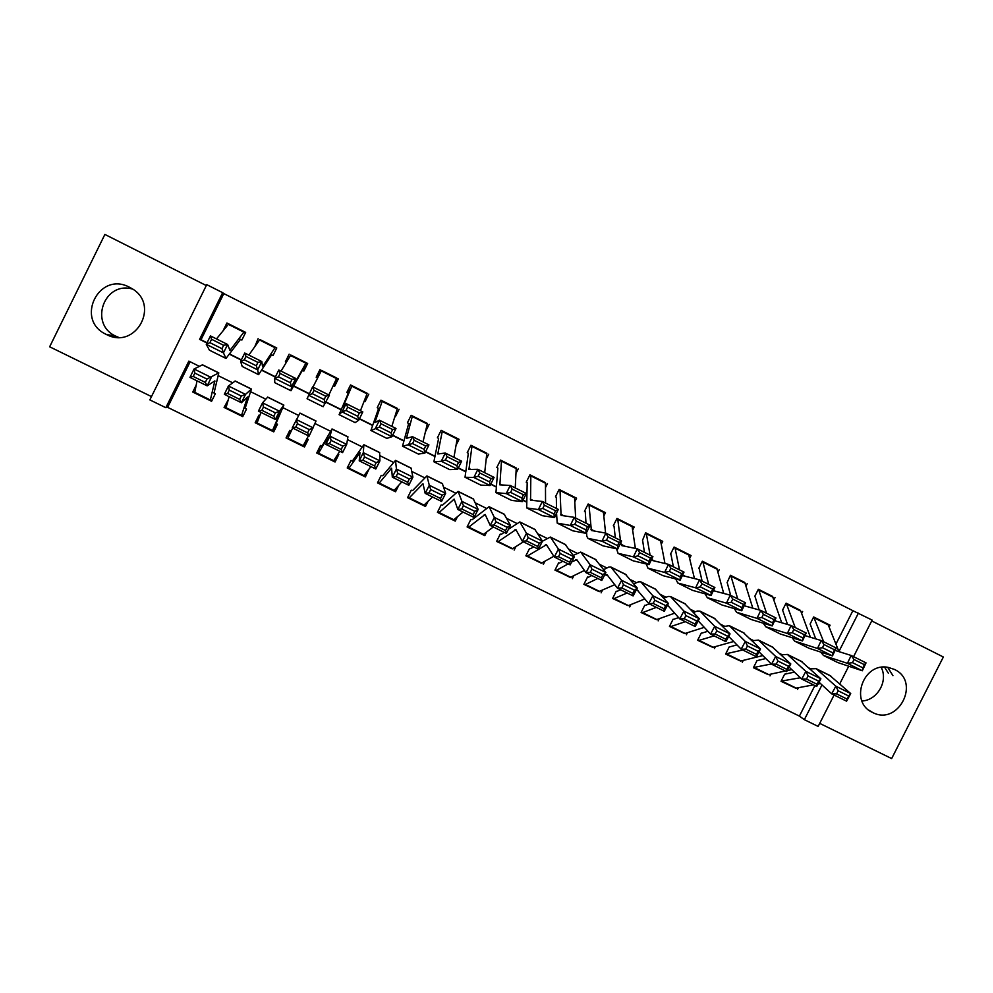 <?xml version="1.0" encoding="UTF-8"?>
<svg xmlns="http://www.w3.org/2000/svg" width="993" height="993" viewBox="0 0 993 993"><rect width="100%" height="100%" fill="white"/><g stroke="black" fill="none" stroke-linecap="round" stroke-linejoin="round"><path stroke-width="1.49" d="M118.477 337.335L115.92 336.23C88.6 324.227 104.091 280.597 132.69 289.112M106.35 334.455C135.83 350.455 160.854 304.28 131.349 288.268L129.574 287.3C98.853 270.518 74.438 320.143 106.338 334.442L106.35 334.455M861.961 701.021C877.44 700.239 888.412 681.037 881.188 667.37M872.549 712.44L872.586 712.453C898.355 726.38 921.132 681.521 894.408 669.431L888.512 667.482C863.327 661.648 848.941 702.237 872.549 712.44M190.135 361.762L167.618 407.341L165.831 407.701L149.856 399.894L206.743 284.656L222.655 292.674L199.593 339.358L206.916 343.007M206.308 285.55L104.886 234.435L49.65 346.793L151.482 396.592M819.709 723.376L891.652 758.565L943.35 657.006L871.717 620.91M834.095 695.026L818.158 726.417L804.355 719.677L821.981 684.934M167.618 407.341L799.402 716.102L804.355 719.677M239.015 338.625L241.882 340.053L245.668 332.394L226.913 322.986L228.688 323.929L216.474 338.923M270.63 354.427L272.988 355.606L276.774 347.972L259.818 339.544M302.021 370.128L303.883 371.059L307.669 363.45L290.726 355.072M336.701 378.259L321.409 370.588M348.704 393.464L346.805 392.52L350.566 384.949L367.187 393.377M379.562 408.905L377.203 407.713L380.952 400.179L397.411 408.483M410.221 424.222L407.403 422.819L411.152 415.31L427.424 423.502M437.404 437.814L441.14 430.329L459.039 439.303L457.239 438.434L453.95 457.363M467.206 452.721L470.93 445.261L486.855 453.267M496.81 467.517L500.534 460.082L516.261 468.001M526.228 482.226L529.939 474.815L545.492 482.635M556.254 497.22L555.459 496.798L559.146 489.45L576.573 498.188L574.513 497.183L575.667 518.073M584.467 511.345L588.154 503.997L605.482 512.673L603.359 511.631L605.593 533.08M613.302 525.769L616.988 518.433L634.192 527.06L632.007 525.98L635.383 548.409M642.508 540.353L645.624 532.782L662.728 541.346L660.469 540.242L665 563.565M670.412 554.317L674.086 547.044L691.066 555.559L688.633 554.355L694.455 578.571M698.7 568.468L702.349 561.206L716.611 568.368M727.099 582.643L730.438 575.282L744.415 582.295M754.705 596.47L758.354 589.271L772.045 596.135M782.447 610.335L786.084 603.161L799.489 609.901M795.629 688.149L781.044 681.31L784.656 674.16M768.16 674.619L753.414 667.718L757.038 660.556M740.505 661.015L725.61 654.052L729.247 646.853M712.689 647.324L697.62 640.286L701.269 633.075M684.673 633.534L669.456 626.434L673.117 619.198M656.497 619.657L641.118 612.507L644.78 605.234M628.135 605.68L612.582 598.469L616.256 591.183M599.573 591.617L583.872 584.356L587.546 577.032M570.838 577.454L554.963 570.143L558.649 562.795M541.93 563.192L525.868 555.832L529.567 548.471M512.822 548.819L496.587 541.433L500.286 534.035M468.299 527.295L484.82 535.649L467.107 526.935L470.819 519.513M454.049 519.749L455.253 521.114L437.429 512.351L441.153 504.903M424.396 505.015L425.5 506.48L407.564 497.667L411.288 490.182M394.581 490.108L395.549 491.758L377.489 482.871L381.225 475.374M364.642 474.952L365.399 476.938L347.215 467.988L350.963 460.467L353.471 461.695M334.765 459.151L335.051 462.006L316.742 453.007L320.491 445.447L322.464 446.428M306.415 439.651L304.491 446.987L286.058 437.925L290.117 431.632L290.812 431.967M257.746 421.02L255.176 422.733L273.733 431.856L277.494 424.259L275.57 423.316M226.205 406.77L224.083 407.44L242.764 416.626L246.537 409.004L244.03 407.775M799.402 716.102L814.893 685.555M798.409 687.702L797.528 689.415M770.916 674.098L770.009 675.885M743.26 660.395L742.317 662.257M715.419 646.604L714.439 648.553M687.417 632.702L686.386 634.763M659.24 618.701L658.148 620.873M630.89 604.588L629.723 606.897M602.366 590.363L601.125 592.833M573.669 576.002L572.328 578.683M544.809 561.504L543.345 564.434M515.801 546.845L514.175 550.085M486.644 532L484.82 535.649M457.363 516.906L455.253 521.114M428.02 501.44L425.5 506.48M398.739 485.378L395.549 491.758M365.399 476.938L368.899 469.304M335.051 462.006L338.799 454.471L337.992 454.074M304.491 446.987L308.252 439.415L306.887 438.745M291.259 431.049L289.819 430.341L286.058 437.925M259.831 415.558L258.95 415.124L255.176 422.733M228.179 399.968L224.083 407.44M196.105 385.309L192.766 392.049L211.583 401.296L215.369 393.65L212.279 392.123M835.932 644.085L852.875 610.683L223.81 293.593L201.008 339.755L207.041 342.759M229.594 353.992L241.361 359.851M261.767 370.004L275.421 376.806M293.729 385.917L309.233 393.638M326.052 402.004L341.244 409.563M359.491 418.661L372.636 425.203M392.694 435.182L403.828 440.731M425.649 451.592L434.797 456.147M458.356 467.877L465.556 471.452M490.84 484.038L496.115 486.669M523.088 500.087L526.451 501.775M555.099 516.025L556.589 516.77M829.118 627.104L830.086 625.205L813.639 616.963L810.077 624.138M802.629 611.452L801.636 613.426M775.012 597.612L773.969 599.685M747.208 583.685L746.115 585.858M719.23 569.659L718.076 571.956M691.066 555.559L689.85 557.979M662.728 541.346L661.425 543.941M634.192 527.06L632.802 529.84M605.482 512.673L603.967 515.677M576.573 498.188L574.922 501.49M547.478 483.616L545.641 487.278M518.197 468.932L516.124 473.09M488.717 454.173L486.309 458.989M459.039 439.303L456.147 445.087M429.175 424.334L425.5 431.682M399.099 409.265L395.351 416.787M368.825 394.097L365.064 401.644L364.158 401.197M338.34 378.829L334.579 386.401L333.201 385.718M319.957 369.619L316.196 377.216L317.636 377.936M289.149 354.178L285.376 361.8L286.344 362.296M258.13 338.638L254.853 346.545M223.115 330.669L226.913 322.986M290.577 430.714L290.117 431.632M306.7 439.8L307.16 438.881M333.648 385.52L337.148 378.482M320.615 370.19L317.115 377.253M223.81 293.593L222.655 292.674M852.875 610.683L872.139 620.079L853.558 656.671M199.308 366.293L188.844 361.117L165.831 407.701M810.511 668.748L808.923 667.966M782 654.648L779.629 653.468M753.302 640.448L750.125 638.871M724.418 626.149L720.434 624.175M695.336 611.762L690.532 609.379M666.067 597.277L660.419 594.472M636.587 582.692L630.108 579.478M606.922 568.008L599.573 564.372M577.045 553.225L568.84 549.154M546.969 538.343L537.883 533.837M516.695 523.361L506.715 518.42M486.21 508.267L475.324 502.88M455.514 493.074L443.71 487.24M424.607 477.782L411.872 471.489M393.476 462.39L379.81 455.613M362.147 446.875L347.513 439.638M330.582 431.26L314.992 423.539M298.645 415.459L282.844 407.639M265.764 399.186L250.732 391.739M232.66 382.801L218.386 375.739M848.717 666.216L839.743 683.892M838.911 651.545L858.399 613.153M229.433 354.203L241.237 360.087M261.618 370.24L275.309 377.042M293.593 386.153L309.121 393.873M325.927 402.252L341.133 409.811M359.379 418.897L372.549 425.451M392.57 435.418L403.754 440.991M425.525 451.827L434.748 456.408M458.245 468.113L465.518 471.725M490.728 484.274L496.09 486.942M522.963 500.323L526.439 502.061M554.975 516.261L556.601 517.068M201.008 339.755L199.593 339.358M830.086 625.205L826.772 623.567M194.765 391.801L192.766 392.049M364.208 401.073L365.064 401.644M347.637 392.508L346.967 392.173M333.363 385.371L334.579 386.401M317.81 377.601L316.196 377.216M286.431 362.147L285.376 361.8M304.057 370.724L303.262 370.315M884.552 667.122L888.387 673.254M887.73 667.358L892.93 675.662M813.627 616.976L828.236 624.882L838.948 651.631M862.917 667.855L864.406 664.689L853.968 659.489L852.466 662.654L862.917 667.855L862.309 670.759L847.414 663.349L851.15 655.467L866.033 662.877L862.309 670.759L837.769 662.554L823.358 655.405M852.466 662.654L847.414 663.349L823.458 655.442L820.69 652.078M815.725 638.871L810.313 624.423M835.088 650.415L851.15 655.467L853.968 659.489M813.689 617.001L823.669 641.751M864.406 664.689L866.033 662.877M781.131 681.124L800.358 677.76M819.026 682.216L831.675 693.834L835.821 686.188L816.134 668.661L809.928 668.872M794.412 672.137L785.153 674.086M838.179 690.805L836.516 693.871L846.967 699.035L848.643 695.981L838.179 690.805L835.821 686.188L850.728 693.561L829.714 675.389M848.643 695.981L850.728 693.561L846.582 701.182L831.675 693.834L836.516 693.871M781.503 681.31L796.187 688.112L813.515 684.872M818.033 684.028L820.503 683.569M846.582 701.182L846.967 699.035M786.084 603.161L800.792 611.129L810.412 637.245M833.003 652.96L834.505 649.782L823.979 644.544L822.477 647.721L833.003 652.96L832.482 655.914L817.487 648.454L821.236 640.547L836.218 648.019L832.482 655.914L809.109 648.305L794.611 641.118M822.477 647.721L817.487 648.454L794.71 641.143L792.066 637.692M787.536 624.473L782.819 610.683M804.988 635.594L821.236 640.547L823.979 644.544M786.22 603.235L795.219 627.564M834.505 649.782L836.218 648.019M758.354 589.271L772.542 596.396L781.702 622.76M802.865 637.953L804.38 634.775L793.792 629.488L792.277 632.678L802.865 637.953L802.443 640.969L787.337 633.46L791.123 625.516L806.204 633.05L802.443 640.969L780.262 633.968L765.677 626.732M792.277 632.678L787.337 633.46L765.764 626.757L763.257 623.194M759.173 609.938L755.139 596.843M774.677 620.712L791.123 625.516L793.792 629.488M758.565 589.383L766.571 613.277M804.38 634.775L806.204 633.05M730.438 575.295L744.8 582.494L752.793 608.163M772.529 622.847L774.043 619.657L763.381 614.332L761.854 617.534L772.529 622.847L772.194 625.925L756.989 618.354L760.787 610.397L775.98 617.969L772.194 625.925L751.217 619.533L736.545 612.247M761.854 617.534L756.989 618.354L736.62 612.271L734.274 608.585M730.674 595.378L727.286 582.916M744.129 605.73L760.787 610.397L763.381 614.332M730.736 575.431L737.737 598.903M774.043 619.657L775.98 617.969M702.349 561.219L716.872 568.492L723.711 593.429M741.97 607.629L743.496 604.427L732.76 599.077L731.22 602.279L741.97 607.629L741.734 610.769L726.417 603.148L730.24 595.155L745.544 602.788L741.734 610.769L721.985 604.998L707.215 597.662M731.22 602.279L726.417 603.148L707.289 597.687L705.104 593.851M702.125 581.141L699.258 568.902M713.359 590.686L730.24 595.155L732.76 599.077M702.734 561.405L708.717 584.43M743.496 604.427L745.544 602.788M753.513 667.519L771.35 663.982M789.1 667.097L801.711 679.051L805.869 671.38L787.399 654.424L781.106 654.859M765.802 658.533L757.597 660.506M808.153 675.985L806.477 679.063L817.016 684.251L818.679 681.186L808.153 675.985L805.869 671.38L820.876 678.802L801.103 661.214M818.679 681.186L820.876 678.802L816.718 686.461L801.711 679.051L806.477 679.063M753.935 667.755L768.669 674.582L785.364 670.995M787.213 670.585L791.756 669.617M816.718 686.461L817.016 684.251M725.722 653.841L742.776 649.993M758.987 651.842L771.549 664.18L775.694 656.472L758.466 640.1L752.086 640.77M736.967 644.904L729.867 646.84M777.904 661.04L776.241 664.131L786.853 669.369L788.516 666.291L777.904 661.04L775.694 656.472L790.8 663.945L772.306 646.964M788.516 666.291L790.8 663.945L786.655 671.628L771.549 664.18L776.241 664.131M726.193 654.114L740.977 660.953L762.81 655.591M786.655 671.628L786.853 669.369M697.744 640.063L699.097 640.361L714.153 635.88M728.688 636.426L741.163 649.199L745.309 641.453L729.334 625.677L722.854 626.633M707.91 631.25L701.952 633.087M747.456 646.009L745.793 649.112L756.48 654.387L758.143 651.284L747.456 646.009L745.309 641.453L760.526 648.975L743.31 632.603M758.143 651.284L760.526 648.975L756.381 656.696L741.163 649.199L745.793 649.112M698.278 640.386L713.098 647.25L733.653 641.503M756.381 656.696L756.48 654.387M669.58 626.198L670.958 626.521L685.344 621.668M698.203 620.848L710.566 634.105L714.712 626.322L700.015 611.154L697.496 611.005L693.399 612.433M678.591 617.596L673.862 619.247M716.785 630.865L715.121 633.981L725.883 639.293L727.546 636.178L716.785 630.865L714.712 626.322L730.041 633.906L714.128 618.142M727.546 636.178L730.041 633.906L725.895 641.664L710.566 634.105L715.121 633.981M670.176 626.571L685.046 633.46L704.273 627.353M725.895 641.664L725.883 639.293M711.199 592.3L712.738 589.097L701.914 583.698L700.375 586.913L711.199 592.3L711.05 595.502L695.634 587.831L699.482 579.813L714.886 587.496L711.05 595.502L692.543 590.363L677.685 582.99M700.375 586.913L695.634 587.831L677.76 583.003L675.749 578.981M673.378 566.804L671.045 554.802M682.352 575.568L699.482 579.813L701.914 583.698M674.073 547.056L675.091 548.161L679.497 569.858M712.738 589.097L714.886 587.496M641.255 612.234L642.632 612.594L656.348 607.368M667.532 605.097L679.758 618.912L683.904 611.092L670.486 596.532L668.128 596.458L663.734 598.196M649.261 603.868L645.599 605.308M685.902 615.61L684.239 618.738L695.075 624.088L696.738 620.96L685.902 615.61L683.904 611.092L699.333 618.726L684.748 603.595M696.738 620.96L699.333 618.726L695.187 626.521L679.758 618.912L684.239 618.738M641.9 612.669L656.82 619.57L674.669 613.165M695.187 626.521L695.075 624.088M645.624 532.794L660.482 540.242L646.269 533.117L650.08 555.186M680.205 576.871L681.757 573.644L670.858 568.219L669.307 571.434L680.205 576.871L680.155 580.123L664.627 572.402L668.5 564.359L684.016 572.105L680.155 580.123L662.914 575.63L647.957 568.207M669.307 571.434L664.627 572.402L648.019 568.219L646.22 563.962M644.445 552.369L642.645 540.602M651.185 560.213L668.5 564.359L670.858 568.219M681.757 573.644L684.016 572.105M612.731 598.183L614.121 598.58L627.154 592.97M636.625 589.271L648.727 603.607L652.86 595.763L640.758 581.824L638.549 581.824L633.819 583.921M620.625 589.755L617.137 591.294M654.797 600.244L653.133 603.396L664.044 608.771L665.707 605.631L654.797 600.244L652.86 595.763L668.413 603.446L655.157 588.948M665.707 605.631L668.413 603.446L664.267 611.278L648.727 603.607L653.133 603.396M613.426 598.667L628.395 605.593L644.842 598.94M664.267 611.278L664.044 608.771M616.988 518.445L632.007 525.98L617.696 518.805L620.464 540.415M648.988 561.33L650.552 558.091L639.579 552.629L638.015 555.857L648.988 561.33L649.05 564.645L633.41 556.862L637.295 548.806L652.922 556.601L649.05 564.645L633.075 560.797L618.018 553.324M613.314 525.744L613.947 526.067M638.015 555.857L633.41 556.862L618.08 553.337L616.516 548.794M615.312 537.846L614.059 526.302M620.749 542.774L621.804 545.629L637.295 548.806L639.579 552.629M650.552 558.091L652.922 556.601M584.033 584.033L585.436 584.467L597.761 578.472M604.514 575.195L606.959 574.624L617.472 588.204L621.606 580.309L610.832 567.003L608.771 567.077L603.645 569.634M591.791 575.53L588.501 577.181M623.467 584.778L621.804 587.93L632.802 593.355L634.453 590.202L623.467 584.778L621.606 580.309L637.27 588.055L625.379 574.202M634.453 590.202L637.27 588.055L633.124 595.924L617.472 588.204L621.804 587.93M584.778 584.579L598.94 591.543L614.766 584.691M633.124 595.924L632.802 593.355M588.154 503.997L603.347 511.618L588.948 504.407L591.369 530.485L605.867 533.129L621.606 540.986L617.708 549.055L603.036 545.865L587.881 538.343M584.48 511.321L585.2 511.693M617.559 545.666L619.123 542.426L608.064 536.928L606.5 540.167L617.559 545.666L617.708 549.055L601.957 541.21L587.943 538.355L586.813 536.282L586.578 532.471M585.994 523.224L585.287 511.929M606.5 540.167L601.957 541.21L605.867 533.129L608.064 536.928M619.123 542.426L621.606 540.986M555.149 569.771L556.552 570.267L568.17 563.887M571.707 561.951L576.821 559.729L586.007 572.676L590.14 564.756L580.706 552.083L573.209 555.372M562.783 561.231L559.667 562.969M591.915 569.188L590.252 572.365L601.324 577.827L602.987 574.662L591.915 569.188L590.14 564.756L605.904 572.551L595.39 559.344M602.987 574.662L605.904 572.551L601.77 580.458L586.007 572.676L590.252 572.365M555.943 570.404L570.218 577.417L584.43 570.454M601.77 580.458L601.324 577.827M559.133 489.462L574.5 497.17L560.015 489.909L561.07 515.392L574.215 517.341L590.078 525.247L586.155 533.353L572.787 530.821L557.532 523.261M585.895 529.902L587.471 526.65L576.337 521.102L574.761 524.354L585.895 529.902L586.155 533.353L570.292 525.458L557.197 523.088L556.539 513.046M556.477 508.503L556.341 497.443M574.761 524.354L570.292 525.458L574.215 517.341L576.337 521.102M587.471 526.65L590.078 525.247M526.079 555.422L527.482 555.968L546.473 544.735L554.305 557.048L558.426 549.079L550.37 537.052L542.476 541.185L534.793 529.343M533.576 546.82L530.659 548.67M560.139 553.498L558.476 556.688L569.622 562.187L571.285 558.997L560.139 553.498L558.426 549.079L574.314 556.936L565.191 544.4M571.285 558.997L574.314 556.936L570.181 564.88L554.305 557.048L558.476 556.688M526.923 556.13L541.309 563.205L553.809 556.266M570.181 564.88L569.622 562.187M529.927 474.828L545.467 482.623L545.554 503.054M554.007 514.026L555.583 510.762L544.375 505.176L542.786 508.441L554.007 514.026L554.367 517.527L538.38 509.583L542.339 501.453L558.314 509.409L554.367 517.527L542.339 515.69L526.985 508.068M526.24 482.188L527.134 482.66M542.786 508.441L538.38 509.583L526.687 507.919L527.184 482.871M530.833 475.275L530.572 500.187L542.339 501.453L544.375 505.176M555.583 510.762L558.314 509.409M496.823 540.962L498.213 541.582L515.926 529.641L522.368 541.297L526.501 533.303L519.823 521.933L508.441 529.281M504.183 532.322L501.453 534.284M528.127 537.685L526.501 533.303L542.488 541.21L538.367 549.191L522.368 541.297L526.476 540.9L537.697 546.435L539.36 543.233L528.127 537.685L526.476 540.9M497.704 541.756L512.202 548.893L523.423 541.818M542.488 541.21L539.36 543.233M538.367 549.191L537.697 546.435M500.522 460.107L516.248 467.976L515.23 487.923M521.884 498.027L523.472 494.762L512.177 489.127L510.588 492.404L521.884 498.027L522.343 501.602L506.256 493.595L510.228 485.428L526.315 493.459L522.343 501.602L511.668 500.435L496.215 492.776M496.835 467.48L497.803 468.001M510.588 492.404L506.256 493.595L495.954 492.64L497.853 468.2M501.515 460.591L499.851 484.882L510.228 485.428L512.177 489.127M523.472 494.762L526.315 493.459M467.38 526.377L468.758 527.097L485.155 514.448L490.219 525.446L494.34 517.403L489.065 506.703L472.047 519.798M495.892 521.759L494.229 524.987L505.536 530.572L507.2 527.345L495.892 521.759L494.34 517.403L510.452 525.371L504.183 514.188M507.2 527.345L510.452 525.371L506.318 533.39L490.219 525.446L494.229 524.987M468.758 527.097L483.517 534.346L493.335 526.973M506.318 533.39L505.536 530.572M470.93 445.274L486.831 453.242L484.696 472.693M489.524 481.915L491.125 478.638L479.756 472.966L478.142 476.243L489.524 481.915L490.095 485.552L473.884 477.484L477.894 469.304L494.092 477.385L490.095 485.552L480.798 485.093L465.245 477.372M467.244 452.659L468.299 453.242M478.142 476.243L473.884 477.484L465.022 477.261L468.311 453.441M472.01 445.807L468.932 469.478L477.894 469.304L479.756 472.966M491.125 478.638L494.092 477.385M437.764 511.668L439.117 512.512L454.186 499.144L457.823 509.471L461.944 501.391L458.096 491.361L442.456 505.214M463.408 505.722L461.757 508.962L473.152 514.585L474.803 511.345L463.408 505.722L461.944 501.391L478.167 509.409L473.363 498.933M474.803 511.345L478.167 509.409L474.046 517.465L457.823 509.471L461.757 508.962M438.695 512.748L453.429 519.984L463.036 512.04M474.046 517.465L473.152 514.585M441.128 430.354L457.227 438.409L442.344 430.95L437.789 453.962L445.311 453.056L461.633 461.199L457.624 469.391L449.705 469.627L433.879 461.782L438.583 438.571M437.441 437.752L438.583 438.385M456.929 465.68L458.543 462.39L447.086 456.681L445.472 459.97L456.929 465.68L457.624 469.391L441.289 461.261L434.078 461.869L449.705 469.627M445.472 459.97L441.289 461.261L445.311 453.056L447.086 456.681M458.543 462.39L461.633 461.199M411.127 415.335L427.412 423.465L423.006 441.922M424.098 449.332L425.724 446.031L414.18 440.284L412.554 443.586L424.098 449.332L424.905 453.106L408.446 444.926L412.505 436.684L428.939 444.889L424.905 453.106L418.401 454.074L402.513 446.18L408.657 423.614M407.453 422.72L408.682 423.44M412.554 443.586L402.661 446.242L418.401 454.074M427.412 423.465L412.43 415.968L406.422 438.335L412.505 436.684L414.18 440.284M425.724 446.031L428.939 444.889M380.927 400.229L397.411 408.433L391.838 426.382M391.031 432.861L392.669 429.559L381.039 423.763L379.4 427.077L391.031 432.861L391.937 436.709L375.366 428.455L379.45 420.2L396.008 428.467L391.937 436.709L386.873 438.397L370.923 430.478L378.532 408.545M377.278 407.564L378.569 408.384M379.4 427.077L371.022 430.515L386.873 438.397M397.411 408.433L382.33 400.874L374.845 422.608L379.45 420.2L381.039 423.763M392.669 429.559L396.008 428.467M349.946 386.19L350.579 385.098L352.019 385.681L367.199 393.302L360.447 410.73M357.716 416.278L359.354 412.951L347.649 407.118L345.998 410.444L357.716 416.278L358.734 420.188L342.051 411.884L346.147 403.592L362.83 411.909L358.734 420.188L355.122 422.608L339.109 414.664L348.208 393.389M347.538 391.031L349.213 389.095L347.575 392.657L348.258 393.228M345.998 410.444L342.051 411.884L339.159 414.677L355.122 422.608M352.019 385.681L343.044 406.758L346.147 403.592L347.649 407.118M359.354 412.951L362.83 411.909M336.788 378.06L321.509 370.401L336.788 378.048L328.844 394.966M329.403 395.251L323.147 406.72L307.073 398.739L312.609 386.86L329.403 395.251L325.803 396.232L314.011 390.348L312.348 393.687L324.152 399.558L325.803 396.232M321.509 370.401L312.956 387.047M324.152 399.558L325.294 403.543L308.475 395.177L312.348 393.687M312.609 386.86L314.011 390.348M303.908 370.65L307.321 363.426L306.167 362.718L294.921 382.789L295.74 378.457L291.594 386.774L290.974 390.745L302.331 370.451M302.418 370.302L303.188 370.463L305.025 366.976L303.846 370.612M290.341 382.727L292.004 379.388L280.113 373.455L278.45 376.806L290.341 382.727L291.594 386.774L274.651 378.345L274.763 382.665L290.949 390.721M278.45 376.806L274.651 378.345L278.81 370.017L295.74 378.457L292.004 379.388M290.788 355.01L306.167 362.718L290.788 355.01L281.019 371.121M278.81 370.017L280.113 373.455M276.737 348.034L274.987 347.724L262.549 366.653L261.817 361.539L257.659 369.88L258.602 374.646L271.486 355.022M271.598 354.898L273.075 355.444M256.281 365.759L257.957 362.408L245.979 356.437L244.303 359.801L256.281 365.759L257.659 369.88L240.591 361.39L242.218 366.479L258.528 374.609M244.303 359.801L240.591 361.39L244.762 353.036L261.817 361.539L257.957 362.408M259.856 339.519L275.346 347.277L259.856 339.519L248.858 355.072M244.762 353.036L245.979 356.437M245.656 332.432L243.893 332.146L229.954 350.417L227.645 344.497L223.45 352.863L225.994 358.436L240.43 339.507M240.567 339.383L241.932 339.954M209.449 350.194L225.87 358.374L209.449 350.194L206.259 344.31L210.466 335.919L227.645 344.497L223.648 345.316L211.583 339.296L209.895 342.659L221.96 348.68L223.648 345.316M228.762 323.929L244.315 331.736L228.762 323.929M221.96 348.68L223.45 352.863L206.259 344.31L209.895 342.659M210.466 335.919L211.583 339.296M407.986 496.798L409.265 497.828L422.993 483.728L425.19 493.372L429.311 485.267L426.903 475.92L412.666 490.53M430.701 489.574L429.05 492.826L440.52 498.486L442.17 495.234L430.701 489.574L429.311 485.267L445.658 493.335L442.332 483.566M442.17 495.234L445.658 493.335L441.537 501.44L425.19 493.372L429.05 492.826M408.905 498.089L423.738 505.387L432.538 496.996M441.537 501.44L440.52 498.486M378.072 481.704L379.227 483.057L391.59 468.212L392.322 477.174L396.443 469.019L395.499 460.367L382.677 475.759M397.746 473.301L396.095 476.566L407.651 482.263L409.302 478.998L397.746 473.301L396.443 469.019L412.902 477.149L411.077 468.088M409.302 478.998L412.902 477.149L408.793 485.292L392.322 477.174L396.095 476.566M378.904 483.343L393.861 490.703L401.83 481.853M408.793 485.292L407.651 482.263M348.121 466.176L348.977 468.187L359.962 452.585L359.218 460.839L363.326 452.647L363.885 444.715L352.49 460.876M364.555 456.904L362.904 460.181L374.547 465.928L376.198 462.651L364.555 456.904L363.326 452.647L379.922 460.851L379.611 452.51M376.198 462.651L379.922 460.851L375.801 469.019L359.218 460.839L362.904 460.181M348.704 468.497L363.786 475.908L370.923 466.611M375.801 469.019L374.547 465.928M319.324 447.806L318.294 453.54L328.112 436.846L325.865 444.392L329.974 436.163L332.034 428.939L322.104 445.907M321.136 445.77L320.466 446.937L320.59 445.497M331.116 440.383L329.465 443.685L341.195 449.481L342.846 446.18L331.116 440.383L329.974 436.163L346.681 444.417L347.922 436.808M342.846 446.18L346.681 444.417L342.573 452.634L325.865 444.392L329.465 443.685M318.306 453.54L333.511 461.025L339.792 451.256M342.573 452.634L341.195 449.481M287.871 438.136L303.225 445.683L287.709 438.496L292.687 428.033M292.277 427.822L299.96 413.063L316.035 421.02L309.108 436.126L292.277 427.822L295.777 427.064L307.594 432.898L309.245 429.584L297.428 423.75L295.777 427.064M303.225 445.683L308.451 435.803M297.428 423.75L296.373 419.555L313.205 427.871L309.245 429.584M309.108 436.126L307.594 432.898M277.32 424.172L272.343 430.937L256.926 423.353L261.022 412.418M263.493 406.993L261.842 410.32L273.758 416.204L275.396 412.865L263.493 406.993L262.524 402.823L279.48 411.201L275.384 419.493L258.428 411.139L262.524 402.823L267.725 397.101M277.208 424.123L276.191 425.128L276.724 423.887M275.396 412.865L279.48 411.201L283.849 405.082L276.141 423.254M272.343 430.937L279.914 413.026L275.384 419.493L273.758 416.204M261.842 410.32L258.428 411.139M243.732 414.664L241.448 415.744L225.92 408.111L229.135 396.691M229.296 390.1L227.658 393.451L239.648 399.372L241.299 396.033L229.296 390.1L228.427 385.967L245.507 394.407L241.411 402.748L224.331 394.32L228.427 385.967L235.242 381.014M241.299 396.033L245.507 394.407L251.44 389.033L245.234 408.024M241.448 415.744L247.493 397.014L241.411 402.748L239.648 399.372M227.658 393.451L224.331 394.32M210.293 400.427L194.715 392.769L197.011 380.853M194.851 373.095L193.213 376.459L205.303 382.417L206.941 379.065L194.851 373.095L194.069 368.986L211.273 377.489L207.189 385.867L189.973 377.377L194.069 368.986L202.535 364.816M206.941 379.065L218.795 372.871L214.116 392.694M212.192 400.055L210.33 399.993L214.848 380.878L207.189 385.867L205.303 382.417M193.213 376.459L189.973 377.377M837.769 662.554L823.458 655.442M828.236 624.882L814.533 618.018M816.581 669.009L830.893 676.084M782.447 681.359L796.187 688.112M809.109 648.305L794.71 641.143M800.792 611.129L787.002 604.228M780.262 633.968L765.764 626.757M773.162 597.302L759.285 590.351M751.217 619.533L736.62 612.271M745.371 583.375L731.407 576.374M715.059 591.133L713.508 590.363M721.985 604.998L707.289 597.687M717.393 569.361L703.329 562.311M787.821 654.759L802.22 661.897M754.841 667.78L768.669 674.582M758.851 640.423L773.361 647.597M727.062 654.114L740.977 660.953M729.706 625.975L744.303 633.211M699.097 640.361L713.098 647.25M700.35 611.452L715.047 618.726M670.958 626.521L685.046 633.46M688.658 554.355L674.545 547.28M685.282 576.288L682.638 574.972M692.543 590.363L677.76 583.003M689.229 555.248L675.091 548.161M670.796 596.818L685.592 604.141M642.632 612.594L656.82 619.57M655.293 561.355L651.532 559.481M662.914 575.63L648.019 568.219M660.891 541.048L646.654 533.924M636.327 589.842L637.953 590.636M641.044 582.084L655.951 589.457M614.121 598.58L628.395 605.593M625.106 546.299L620.91 544.214M633.075 560.797L618.08 553.337M632.367 526.762L618.031 519.587M605.606 574.662L607.902 575.791M611.092 567.251L626.087 574.674M585.436 584.467L599.797 591.53M594.708 531.156L590.922 529.269M603.036 545.865L587.943 538.355M603.657 512.376L589.234 505.152M575.568 559.829L577.653 560.846M580.93 552.319L596.036 559.791M556.552 570.267L571.012 577.38M564.098 515.901L560.71 514.213M572.787 530.821L557.594 523.261M574.761 497.903L560.238 490.629M545.331 544.884L547.18 545.802M550.569 537.275L565.774 544.809M527.482 555.968L542.041 563.13M533.266 500.546L530.299 499.057M542.339 515.69L527.035 508.081M545.666 483.33L531.044 476.007M514.883 529.84L516.509 530.647M519.984 522.132L535.301 529.716M498.213 541.582L512.872 548.781M502.235 485.068L499.678 483.802M511.668 500.435L496.264 492.776M516.385 468.659L501.676 461.286M484.224 514.697L485.627 515.392M489.201 506.889L504.618 514.523M470.98 469.503L468.845 468.435M480.798 485.093L465.27 477.372M486.905 453.888L472.097 446.465M453.354 499.454L454.521 500.025M458.195 491.547L473.723 499.231M439.117 512.512L453.962 519.811M439.502 453.813L437.801 452.969M457.239 439.03L442.332 431.558M407.8 438.012L406.547 437.392M427.375 424.061L412.356 416.539M375.875 422.112L375.069 421.702M397.299 409.004L382.193 401.433M367.025 393.836L351.82 386.215M323.147 406.72L307.073 398.727M336.553 378.569L321.248 370.898M290.949 390.708L274.763 382.665M305.881 363.202L290.465 355.482M263.133 365.921L262.351 365.536M258.515 374.584L242.218 366.479M274.987 347.724L259.471 339.954M230.649 349.735L229.395 349.102M243.893 332.146L228.266 324.314M422.273 484.1L423.204 484.547M426.978 476.081L442.617 483.827M409.265 497.828L424.222 505.189M390.981 468.634L391.664 468.969M395.549 460.516L411.288 468.311M379.227 483.057L394.271 490.455M363.885 444.839L379.748 452.696M348.977 468.187L364.121 475.635M332.01 429.063L347.984 436.97M318.53 453.205L333.785 460.702M299.911 413.162L315.985 421.119M267.576 397.15L283.775 405.169M257.013 422.956L272.467 430.552M235.018 381.027L251.328 389.107M225.945 407.676L241.51 415.335M214.178 381.287L214.873 381.635M202.224 364.791L218.646 372.921M194.665 392.297L210.33 399.993M872.586 712.453L869.024 710.256M106.338 334.442L115.92 336.23M827.504 623.927L813.826 617.075M816.134 668.661L830.433 675.749M800.11 610.198L786.344 603.31M772.542 596.396L758.689 589.445M744.8 582.494L730.848 575.506M716.872 568.492L702.845 561.467M787.399 654.424L801.785 661.561M758.466 640.1L772.951 647.275M729.334 625.677L743.918 632.901M700.015 611.154L714.699 618.428M688.77 554.417L674.644 547.342M670.486 596.532L685.269 603.856M640.758 581.824L655.653 589.197M610.832 567.003L625.826 574.426M580.706 552.083L595.8 559.556M550.37 537.052L565.563 544.586M545.467 482.623L530.883 475.312M519.823 521.933L535.115 529.505M516.248 467.976L501.564 460.628M489.065 506.703L504.469 514.324M486.831 453.242L472.047 445.832M458.096 491.361L473.611 499.045M367.199 393.302L352.019 385.694M426.903 475.92L442.53 483.653M395.499 460.367L411.239 468.162M363.885 444.715L379.723 452.56M332.034 428.939L347.984 436.846M267.676 397.076L283.849 405.082M235.142 380.964L251.44 389.033M202.386 364.741L218.795 372.871"/></g></svg>
